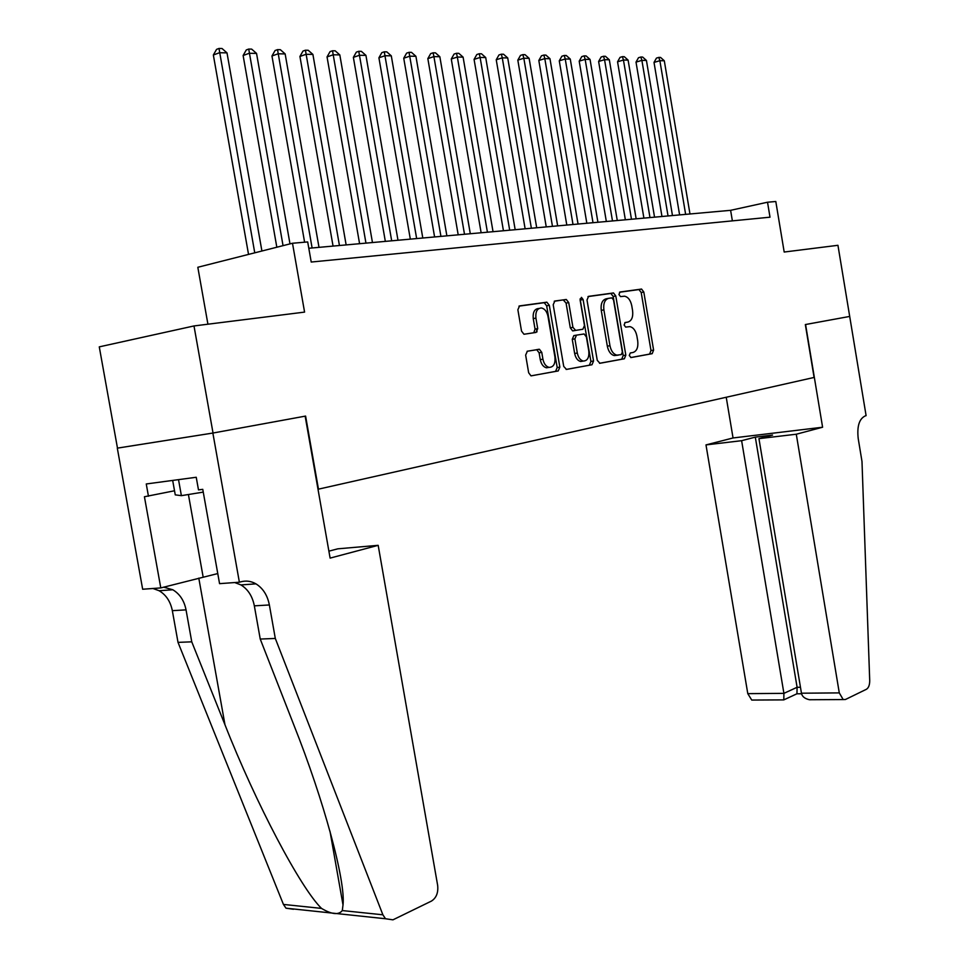 <?xml version="1.0" encoding="UTF-8"?>
<svg xmlns="http://www.w3.org/2000/svg" width="969" height="969" viewBox="0 0 969 969"><rect width="100%" height="100%" fill="white"/><g stroke="black" fill="none" stroke-linecap="round" stroke-linejoin="round"><path stroke-width="1.45" d="M629.269 355.526L631.073 357.549L652.185 353.673L653.603 350.088L643.804 292.02L641.563 289.065L619.978 292.02L618.949 294.515L620.535 296.611L624.533 296.199C628.142 296.986 630.553 300.16 631.764 305.732L632.587 310.625C633.278 316.996 631.715 320.812 627.924 322.071L625.138 322.507L624.109 325.039L625.659 327.098L629.886 326.626C633.387 327.474 635.725 330.611 636.887 336.025L637.711 340.906C638.401 347.277 636.851 351.141 633.06 352.474L630.298 352.97L629.269 355.526M527.354 351.214L525.646 355.102L528.662 372.774L530.976 375.851L558.229 370.945L559.852 367.118L549.314 305.308L546.855 302.183L519.59 305.901L517.87 309.729L521.528 331.107L523.963 334.257L536.027 332.44L537.71 328.612L535.918 318.123C535.372 311.667 537.214 308.275 541.453 307.972C544.748 308.723 546.928 311.521 547.982 316.342L554.946 357.113C555.479 363.823 553.517 367.239 549.084 367.372C545.971 366.512 543.924 363.787 542.931 359.208L541.768 352.365L539.418 349.276L527.354 351.214M849.74 316.427L805.578 324.518L822.596 427.232L796.288 434.221L839.287 692.896L843.187 699.557L845.465 699.485L866.419 689.274C868.624 687.893 869.714 684.986 869.714 680.553L861.986 461.438L858.219 438.618C856.875 426.324 859.224 418.741 865.293 415.883L866.104 415.665L837.943 245.302L784.187 252.037L775.806 201.504L767.521 202.218L770.004 217.189L311.219 262.042L307.694 241.935L292.493 243.255L197.821 267.274L207.923 324.203M849.668 316.439L805.336 324.554L814.093 377.45L318.462 489.151L305.598 416.076L213.035 433.022L193.994 325.947L304.581 312.103L292.493 243.255M597.255 360.323L599.932 363.278L624.339 358.796L625.817 355.138L615.787 295.957L613.498 292.953L588.558 296.357L587.008 300.015L597.255 360.323M591.998 364.744L566.514 369.431L563.728 366.415L553.202 304.763L554.837 301.02L566.308 299.482L568.718 302.582L572.933 327.352L575.683 330.393L582.89 329.242L584.464 325.536L580.104 299.942L581.448 297.374L583.108 299.53L593.561 360.989L591.998 364.744L566.102 369.443M213.035 433.022L117.479 448.114L99.274 346.866L193.994 325.947M767.521 202.218L730.614 210.321L308.808 248.27M732.37 220.859L730.614 210.321M536.499 328.83L537.02 331.87M627.924 322.071L624.86 322.604M630.758 357.561L649.581 354.097L650.986 350.524L641.199 292.517L638.959 289.561L619.518 292.226M599.532 363.29L621.71 359.22L623.188 355.562L613.171 296.466L610.87 293.45L587.977 296.587M621.311 354.593L622.352 352.038L613.534 299.99L611.936 297.883L608.714 298.307C604.801 299.518 603.19 303.37 603.881 309.874L609.961 345.715C611.112 351.081 613.438 354.23 616.926 355.138L621.311 354.593M608.326 298.391L606.097 298.815C602.185 300.027 600.562 303.878 601.252 310.371L603.881 309.874M618.343 355.126L614.285 355.575C610.797 354.666 608.484 351.529 607.321 346.163L601.252 310.371M554.232 301.262L565.957 299.494M582.89 329.242L572.606 330.877L570.293 327.825L566.078 303.091L563.316 300.002M589.358 365.168L590.908 361.425L580.08 298.912M577.306 353.031C578.287 357.573 580.286 360.25 583.29 361.062C587.493 360.868 589.322 357.525 588.801 351.032L586.402 336.982L584.125 333.966L576.482 335.141L574.896 338.884L577.306 353.031L574.653 353.479C575.634 358.009 577.633 360.686 580.649 361.498L583.096 361.086M576.482 335.141L573.842 335.601L572.255 339.344L574.896 338.884M574.653 353.479L572.255 339.344M549.108 367.384L546.419 367.808C543.306 366.948 541.259 364.235 540.266 359.656L539.103 352.813L536.753 349.736L527.136 351.262M539.018 308.445L538.8 308.481C534.561 308.796 532.708 312.175 533.253 318.619L535.918 318.123M533.786 332.791L535.045 329.097L533.253 318.619M531.133 375.863L555.564 371.381L557.199 367.542L546.661 305.816L544.215 302.691L518.948 306.143M689.976 213.979L664.298 60.768L659.877 60.696L654.014 62.416L679.608 214.912M654.014 62.416L656.461 58.092L658.799 57.401L659.877 60.696L685.64 214.367M658.799 57.401L660.579 57.437L664.298 60.768M172.676 480.43L175.256 494.868L181.385 495.656L203.26 492.107M178.526 479.643L181.385 495.656M796.288 434.221L758.945 438.642L772.559 435.069L755.311 437.128L741.624 440.689L705.989 444.904L747.789 693.647L783.909 693.356L797.099 687.287L800.455 687.251M741.624 440.689L783.909 693.356L783.8 699.884L751.738 700.054L747.789 693.647M726.229 397.242L733.048 437.964L705.989 444.904M822.596 427.232L733.048 437.964M758.945 438.642L801.46 693.21L839.287 692.896M753.918 700.042L751.738 700.054M755.311 437.128L797.099 687.287L796.942 693.792L801.569 693.756M814.784 699.715L809.478 699.739C804.742 698.685 802.066 696.505 801.46 693.21M796.506 693.986L783.8 699.884M782.891 699.884L783.788 699.897M378.176 545.329L437.661 885.424C438.4 892.715 436.341 897.936 431.459 901.073L392.954 919.835L385.492 918.745L382.888 914.797L275.305 638.45L269.37 604.959C267.468 595.293 262.999 588.268 255.961 583.859C251.225 581.158 246.308 580.443 241.208 581.727L239.379 582.212L212.865 433.058L305.15 416.161L330.114 558.108L378.176 545.329L337.854 548.817L328.891 551.155M293.45 909.261L286 908.183L283.433 904.428L178.017 642.374L191.753 641.829L224.978 724.788C255.864 803.325 300.378 887.761 321.514 908.401C331.713 914.47 338.641 915.196 342.299 910.569L343.014 904.937C345.763 881.003 323.816 800.321 293.958 725.26L260.237 639.055L254.338 605.843C252.449 596.262 247.979 589.285 240.942 584.925L234.728 582.551M260.237 639.055L275.305 638.45M178.017 642.374L172.337 610.676C170.508 601.531 166.111 594.881 159.134 590.739L152.957 588.486M163.7 587.166L172.797 589.758C179.786 593.949 184.207 600.647 186.036 609.864L191.753 641.829M212.865 433.058L117.31 448.15L142.661 589.237L160.781 587.917L144.429 496.746L174.517 490.774M239.379 582.212L219.563 583.653L202.763 489.345L198.488 489.89L196.235 477.269L146.258 483.967L148.451 496.237M160.781 587.917L217.771 573.563M672.474 215.554L646.432 60.453L641.89 60.369L636.015 62.113L661.972 216.499M636.015 62.113L638.486 57.728L640.836 57.026L641.89 60.369L668.041 215.954M640.836 57.026L642.653 57.062L646.432 60.453M654.547 217.165L628.106 60.114L623.455 60.03L617.556 61.798L643.9 218.122M617.556 61.798L620.051 57.365L622.413 56.65L623.455 60.03L649.981 217.577M622.413 56.65L624.278 56.699L628.106 60.114M636.149 218.812L609.319 59.775L604.547 59.69L598.624 61.483L625.356 219.793M598.624 61.483L601.155 56.989L603.53 56.275L604.547 59.69L631.473 219.236M603.53 56.275L605.443 56.311L609.319 59.775M617.277 220.52L590.048 59.436L585.155 59.339L579.196 61.156L606.34 221.501M579.196 61.156L581.775 56.602L584.15 55.875L585.155 59.339L612.493 220.944M584.15 55.875L586.112 55.923L590.048 59.436M597.921 222.252L570.269 59.073L565.242 58.988L559.27 60.817L586.839 223.258M559.27 60.817L561.887 56.214L564.273 55.475L565.242 58.988L593.004 222.7M564.273 55.475L566.284 55.512L570.269 59.073M578.057 224.045L549.968 58.709L544.808 58.612L538.825 60.478L566.804 225.05M538.825 60.478L541.465 55.802L543.863 55.063L544.808 58.612L573.006 224.493M543.863 55.063L545.922 55.1L549.968 58.709M557.659 225.874L529.122 58.334L523.829 58.237L517.821 60.126L546.25 226.903M517.821 60.126L520.498 55.39L522.897 54.627L523.829 58.237L552.463 226.346M522.897 54.627L525.016 54.676L529.122 58.334M536.705 227.763L507.72 57.946L502.269 57.849L496.237 59.763L525.125 228.805M496.237 59.763L498.962 54.967L501.373 54.191L502.269 57.849L531.375 228.248M501.373 54.191L503.553 54.24L507.72 57.946M515.169 229.701L485.711 57.546L480.115 57.45L474.071 59.388L503.432 230.755M474.071 59.388L476.821 54.53L479.243 53.743L480.115 57.45L509.694 230.198M479.243 53.743L481.484 53.792L485.711 57.546M493.039 231.688L463.097 57.135L457.344 57.038L451.275 59.012L481.133 232.766M451.275 59.012L454.073 54.07L456.496 53.283L457.344 57.038L487.419 232.197M456.496 53.283L458.809 53.331L463.097 57.135M470.292 233.735L439.841 56.723L433.918 56.614L427.838 58.612L458.192 234.825M427.838 58.612L430.684 53.61L433.107 52.81L433.918 56.614L464.502 234.256M433.107 52.81L435.481 52.859L439.841 56.723M446.879 235.842L415.919 56.287L409.826 56.178L403.734 58.213L434.596 236.945M403.734 58.213L406.617 53.138L409.051 52.314L440.931 236.375M409.051 52.314L411.486 52.362L415.919 56.287M422.799 238.011L391.294 55.839L385.02 55.73L378.915 57.789L410.323 239.137M378.915 57.789L381.834 52.641L384.281 51.817L416.658 238.568M384.281 51.817L386.788 51.866L391.294 55.839M397.993 240.239L365.931 55.378L359.475 55.269L353.37 57.365L385.335 241.378M353.37 57.365L356.338 52.132L358.772 51.296L391.682 240.809M358.772 51.296L361.364 51.345L365.931 55.378M372.459 242.541L339.816 54.906L333.166 54.785L327.05 56.917L359.584 243.703M327.05 56.917L330.066 51.611L332.512 50.763L365.955 243.122M332.512 50.763L335.165 50.812L339.816 54.906M346.139 244.903L312.902 54.421L306.047 54.3L299.93 56.456L333.057 246.09M299.93 56.456L302.982 51.078L305.429 50.206L339.441 245.508M305.429 50.206L308.178 50.267L312.902 54.421M319.007 247.349L285.152 53.925L278.091 53.792L271.962 55.996L304.605 242.202M271.962 55.996L275.075 50.521L277.522 49.637L312.103 247.967M277.522 49.637L280.356 49.698L285.152 53.925M289.985 243.885L256.543 53.404L249.239 53.271L243.122 55.512L276.831 247.228M243.122 55.512L246.283 49.952L248.73 49.056L283.045 245.654M248.73 49.056L251.649 49.116L256.543 53.404M261.909 251.007L227 52.871L219.466 52.738L213.35 55.003L248.536 254.411M213.35 55.003L216.559 49.371L219.006 48.45L254.75 252.824M219.006 48.45L222.022 48.511L227 52.871M638.68 289.574L641.284 289.065M641.199 292.517L643.804 292.02M650.986 350.524L653.603 350.088M649.581 354.097L652.185 353.673M610.567 293.462L613.183 292.953M613.171 296.466L615.787 295.957M623.188 355.562L625.817 355.138M621.71 359.22L624.339 358.796M607.321 346.163L609.961 345.715M566.078 303.091L568.718 302.582M570.293 327.825L572.933 327.352M573.03 330.877L575.683 330.393M580.467 300.039L583.108 299.53M590.908 361.425L593.561 360.989M536.245 349.736L538.909 349.276M539.103 352.813L541.768 352.365M540.266 359.656L542.931 359.208M535.045 329.097L537.71 328.612M543.827 302.703L546.48 302.183M546.661 305.816L549.314 305.308M557.199 367.542L559.852 367.118M555.564 371.381L558.229 370.945M254.338 605.843L269.37 604.959M186.036 609.864L172.337 610.676M283.433 904.428L321.514 908.401M342.299 910.569L382.888 914.797M224.978 724.788L198.79 578.118M188.41 494.517L203.139 576.991M638.959 289.561L641.563 289.065M610.87 293.45L613.498 292.953M614.285 355.575L616.926 355.138M563.667 300.002L566.308 299.482M572.606 330.877L575.259 330.405M580.649 361.498L583.29 361.062M536.753 349.736L539.418 349.276M546.419 367.808L549.084 367.372M544.215 302.691L546.855 302.183M843.187 699.557L809.478 699.739M343.014 904.937L329.969 831.123M172.797 589.758L159.134 590.739M240.942 584.925L255.961 583.859M286 908.183L385.492 918.745"/></g></svg>
